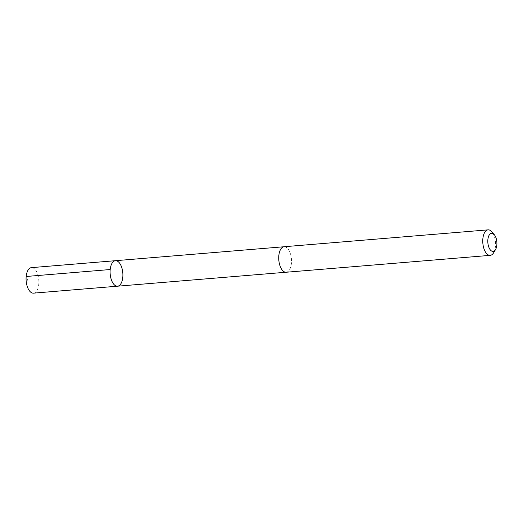 <?xml version="1.0" encoding="UTF-8"?>
<svg xmlns="http://www.w3.org/2000/svg" width="523" height="523" viewBox="0 0 523 523"><rect width="100%" height="100%" fill="white"/><g stroke="black" fill="none" stroke-linecap="round" stroke-linejoin="round"><path stroke-width="0.39" stroke-dasharray="2.62 1.96" d="M33.524 293.148A12.794 6.341 85.3 0 0 38.794 279.91A12.794 6.341 85.3 0 0 31.452 267.645M286.146 272.235A12.787 6.335 85.3 0 0 286.186 272.228A12.787 6.335 85.3 0 0 291.448 259.003A12.787 6.335 85.3 0 0 284.113 246.745A12.787 6.335 85.3 0 0 284.074 246.745A12.787 6.335 85.3 0 0 278.811 259.977A12.787 6.335 85.3 0 0 286.146 272.235M115.433 260.696A12.794 6.335 -94.7 0 1 122.807 272.921A12.794 6.335 -94.7 0 1 117.544 286.192M286.186 272.241A12.794 6.341 85.3 0 0 291.448 259.003A12.794 6.341 85.3 0 0 284.113 246.732M493.627 252.779A12.794 6.341 85.3 0 0 491.895 231.833M27.882 280.779L26.176 276.484"/><path stroke-width="0.78" d="M117.512 286.199A12.794 6.335 -94.7 0 1 110.17 273.934A12.794 6.335 -94.7 0 1 115.433 260.696A12.794 6.335 -94.7 0 1 122.807 272.921A12.794 6.335 -94.7 0 1 117.544 286.192A12.794 6.335 -94.7 0 1 117.512 286.199A12.794 6.335 -94.7 0 1 110.17 273.934A12.794 6.335 -94.7 0 1 115.433 260.696L31.413 267.645A12.794 6.341 85.3 0 0 26.15 280.884A12.794 6.341 85.3 0 0 33.492 293.155A12.794 6.341 85.3 0 0 33.524 293.148L117.544 286.192A12.794 6.335 -94.7 0 1 117.512 286.199M284.113 246.732A12.794 6.341 85.3 0 0 284.074 246.738A12.794 6.341 85.3 0 0 278.811 260.009A12.794 6.341 85.3 0 0 286.186 272.241L490.214 255.355A12.794 6.341 85.3 0 0 493.627 252.779L495.536 249.576A9.1 4.511 85.3 0 0 494.3 234.677A9.1 4.511 85.3 0 0 491.633 233.265A9.1 4.511 85.3 0 0 488.286 245.379A9.1 4.511 85.3 0 0 495.536 249.576M494.3 234.677L491.895 231.833A12.794 6.341 85.3 0 0 488.142 229.845A12.794 6.341 85.3 0 0 488.103 229.852A12.794 6.341 85.3 0 0 482.84 243.123A12.794 6.341 85.3 0 0 490.214 255.355M26.176 276.484L110.196 269.535M283.845 246.764L115.433 260.696M285.957 272.248L117.544 286.192M284.074 246.738L488.103 229.852"/></g></svg>

